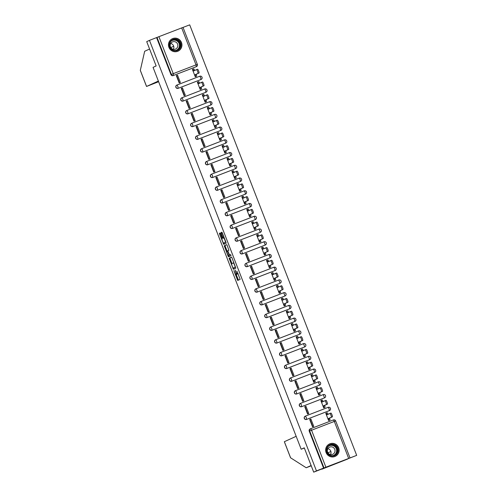 <?xml version="1.0" encoding="UTF-8"?>
<svg xmlns="http://www.w3.org/2000/svg" width="497" height="497" viewBox="0 0 497 497"><rect width="100%" height="100%" fill="white"/><g stroke="black" fill="none" stroke-linecap="round" stroke-linejoin="round"><path stroke-width="0.75" d="M233.845 270.604L237.715 280.463L240.163 279.345L236.92 271.151A2.752 0.478 -111.1 0 1 237.479 273.915L237.274 274.009A2.752 0.478 -111.1 0 0 237.274 274.009A2.752 0.478 -111.1 0 1 235.845 271.642L235.106 270.026L235.659 271.729A2.752 0.478 -111.1 0 1 236.218 274.493L236.013 274.586A2.752 0.478 -111.1 0 0 236.013 274.586A2.752 0.478 -111.1 0 1 234.584 272.219L233.845 270.604M200.881 79.563A1.752 1.727 65.5 0 0 200.974 79.526L201.13 79.452A1.752 1.727 -114.5 0 1 201.037 79.495L178.268 88.28A1.752 1.727 -114.5 0 1 176.044 87.31A1.752 1.727 -114.5 0 1 177 85.012L199.769 76.227A1.752 1.727 -114.5 0 1 202.012 77.24A1.752 1.727 -114.5 0 1 201.13 79.452A1.752 1.752 0 0 0 202.018 77.184A1.752 1.752 0 0 0 199.769 76.227L200.676 77.737L200.881 79.563L178.112 88.348L177.914 86.515L177.007 85.012A1.752 1.752 0 0 0 176.907 85.049L176.752 85.124A1.752 1.727 65.5 0 0 175.895 87.385A1.752 1.727 65.5 0 0 178.112 88.348M205.82 92.299A1.752 1.727 65.5 0 0 205.92 92.256L206.069 92.187A1.752 1.727 -114.5 0 1 205.975 92.231L183.207 101.009A1.752 1.727 -114.5 0 1 180.983 100.046A1.752 1.727 -114.5 0 1 181.939 97.747L204.708 88.963A1.752 1.727 -114.5 0 1 206.951 89.976A1.752 1.727 -114.5 0 1 206.069 92.187A1.752 1.752 0 0 0 206.957 89.914A1.752 1.752 0 0 0 204.708 88.963L205.621 90.466L205.82 92.299L183.058 101.084L182.853 99.251L181.945 97.747A1.752 1.752 0 0 0 181.846 97.785L181.691 97.853A1.752 1.727 65.5 0 0 180.833 100.121A1.752 1.727 65.5 0 0 183.058 101.084M210.759 105.035A1.752 1.727 65.5 0 0 210.858 104.991L211.008 104.923A1.752 1.727 -114.5 0 1 210.914 104.96L188.146 113.745A1.752 1.727 -114.5 0 1 185.921 112.782A1.752 1.727 -114.5 0 1 186.878 110.483L209.647 101.699A1.752 1.727 -114.5 0 1 211.89 102.711A1.752 1.727 -114.5 0 1 211.008 104.923A1.752 1.752 0 0 0 211.896 102.649A1.752 1.752 0 0 0 209.653 101.699L210.56 103.202L210.759 105.035L187.996 113.813L187.791 111.987L186.884 110.477A1.752 1.752 0 0 0 186.785 110.52L186.636 110.589A1.752 1.727 65.5 0 0 185.772 112.85A1.752 1.727 65.5 0 0 187.996 113.813M215.698 117.764A1.752 1.727 65.5 0 0 215.797 117.727L215.947 117.659A1.752 1.727 -114.5 0 1 215.853 117.696L193.084 126.48A1.752 1.727 -114.5 0 1 190.86 125.517A1.752 1.727 -114.5 0 1 191.817 123.213L214.586 114.434A1.752 1.727 -114.5 0 1 216.829 115.447A1.752 1.727 -114.5 0 1 215.947 117.659A1.752 1.752 0 0 0 216.835 115.385A1.752 1.752 0 0 0 214.592 114.428L215.853 117.696L192.935 126.549L192.73 124.722L191.823 123.213A1.752 1.752 0 0 0 191.724 123.256L191.575 123.324A1.752 1.727 65.5 0 0 190.711 125.586A1.752 1.727 65.5 0 0 192.935 126.549M220.643 130.5A1.752 1.727 65.5 0 0 220.736 130.463L220.885 130.394A1.752 1.727 -114.5 0 1 220.792 130.431L198.023 139.216A1.752 1.727 -114.5 0 1 195.799 138.253A1.752 1.727 -114.5 0 1 196.756 135.948L219.525 127.164A1.752 1.727 -114.5 0 1 221.768 128.176A1.752 1.727 -114.5 0 1 220.885 130.394A1.752 1.752 0 0 0 221.774 128.12A1.752 1.752 0 0 0 219.531 127.164L220.438 128.673L220.643 130.5L197.874 139.284L197.669 137.458L196.762 135.948A1.752 1.752 0 0 0 196.663 135.992L196.514 136.06A1.752 1.727 65.5 0 0 195.65 138.321A1.752 1.727 65.5 0 0 197.874 139.284M225.582 143.235A1.752 1.727 65.5 0 0 225.675 143.198L225.824 143.124A1.752 1.727 -114.5 0 1 225.731 143.167L202.962 151.952A1.752 1.727 -114.5 0 1 200.745 150.989A1.752 1.727 -114.5 0 1 201.695 148.684L224.464 139.899A1.752 1.727 -114.5 0 1 226.707 140.912A1.752 1.727 -114.5 0 1 225.824 143.124A1.752 1.752 0 0 0 226.713 140.856A1.752 1.752 0 0 0 224.47 139.899L225.377 141.409L225.582 143.235L202.813 152.02L202.608 150.193L201.701 148.684A1.752 1.752 0 0 0 201.602 148.721L201.453 148.796A1.752 1.727 65.5 0 0 200.589 151.057A1.752 1.727 65.5 0 0 202.813 152.02M230.521 155.971A1.752 1.727 65.5 0 0 230.614 155.928L230.763 155.859A1.752 1.727 -114.5 0 1 230.67 155.903L207.901 164.681A1.752 1.727 -114.5 0 1 205.683 163.718A1.752 1.727 -114.5 0 1 206.64 161.419L229.403 152.635A1.752 1.727 -114.5 0 1 231.645 153.648A1.752 1.727 -114.5 0 1 230.763 155.859A1.752 1.752 0 0 0 231.652 153.592A1.752 1.752 0 0 0 229.409 152.635L230.316 154.138L230.521 155.971L207.752 164.755L207.547 162.923L206.64 161.419A1.752 1.752 0 0 0 206.541 161.457L206.392 161.525A1.752 1.727 65.5 0 0 205.528 163.793A1.752 1.727 65.5 0 0 207.752 164.755M235.46 168.707A1.752 1.727 65.5 0 0 235.553 168.663L235.702 168.595A1.752 1.727 -114.5 0 1 235.609 168.632L212.84 177.417A1.752 1.727 -114.5 0 1 210.622 176.454A1.752 1.727 -114.5 0 1 211.579 174.155L212.486 175.658L212.691 177.491L235.609 168.632L234.348 165.371A1.752 1.727 -114.5 0 1 236.584 166.383A1.752 1.727 -114.5 0 1 235.702 168.595A1.752 1.752 0 0 0 236.591 166.321A1.752 1.752 0 0 0 234.348 165.371L211.585 174.149M240.399 181.436A1.752 1.727 65.5 0 0 240.492 181.399L240.647 181.33A1.752 1.727 -114.5 0 1 240.548 181.368L217.785 190.152A1.752 1.727 -114.5 0 1 215.561 189.189A1.752 1.727 -114.5 0 1 216.518 186.891L217.425 188.394L217.63 190.221L240.399 181.436L240.194 179.61L239.287 178.1A1.752 1.727 -114.5 0 1 241.523 179.119A1.752 1.727 -114.5 0 1 240.647 181.33A1.752 1.752 0 0 0 241.53 179.057A1.752 1.752 0 0 0 239.287 178.1L216.524 186.884M245.338 194.172A1.752 1.727 65.5 0 0 245.431 194.134L245.586 194.066A1.752 1.727 -114.5 0 1 245.487 194.103L222.724 202.888A1.752 1.727 -114.5 0 1 220.5 201.925A1.752 1.727 -114.5 0 1 221.457 199.62L222.364 201.13L222.569 202.956L245.338 194.172L245.133 192.345L244.226 190.836L221.463 199.62M250.277 206.907A1.752 1.727 65.5 0 0 250.37 206.87L250.525 206.802A1.752 1.727 -114.5 0 1 250.432 206.839L227.663 215.623A1.752 1.727 -114.5 0 1 225.439 214.661A1.752 1.727 -114.5 0 1 226.396 212.356L227.303 213.865L227.508 215.692L250.277 206.907L250.072 205.081L249.165 203.571L226.402 212.356M255.216 219.643A1.752 1.727 65.5 0 0 255.309 219.606L255.464 219.531A1.752 1.727 -114.5 0 1 255.371 219.575L232.602 228.359A1.752 1.727 -114.5 0 1 230.378 227.39A1.752 1.727 -114.5 0 1 231.335 225.091L232.242 226.595L232.447 228.427L255.371 219.575L254.104 216.307L231.341 225.091M260.155 232.379A1.752 1.727 65.5 0 0 260.248 232.335L260.403 232.267A1.752 1.727 -114.5 0 1 260.31 232.31L237.541 241.088A1.752 1.727 -114.5 0 1 235.317 240.126A1.752 1.727 -114.5 0 1 236.274 237.827L237.181 239.33L237.386 241.163L260.31 232.31L259.043 229.042L236.28 237.821M265.094 245.114A1.752 1.727 65.5 0 0 265.187 245.071L265.342 245.002A1.752 1.727 -114.5 0 1 265.249 245.04L242.48 253.824A1.752 1.727 -114.5 0 1 240.256 252.861A1.752 1.727 -114.5 0 1 241.213 250.563L242.126 252.066L242.325 253.892L265.249 245.04L263.982 241.778L241.219 250.556M270.033 257.844A1.752 1.727 65.5 0 0 270.126 257.806L270.281 257.738A1.752 1.727 -114.5 0 1 270.188 257.775L247.419 266.56A1.752 1.727 -114.5 0 1 245.195 265.597A1.752 1.727 -114.5 0 1 246.152 263.292L268.92 254.507L269.828 256.017L270.033 257.844L247.264 266.628L247.065 264.802L246.158 263.292A1.752 1.752 0 0 0 246.058 263.335L245.903 263.404A1.752 1.727 65.5 0 0 245.046 265.665A1.752 1.727 65.5 0 0 247.264 266.628M274.971 270.579A1.752 1.727 65.5 0 0 275.065 270.542L275.22 270.474A1.752 1.727 -114.5 0 1 275.127 270.511L252.358 279.295A1.752 1.727 -114.5 0 1 250.134 278.332A1.752 1.727 -114.5 0 1 251.091 276.028L273.859 267.243L274.773 268.753L274.971 270.579L252.203 279.364L252.004 277.537L251.097 276.028A1.752 1.752 0 0 0 250.997 276.071L250.842 276.139A1.752 1.727 65.5 0 0 249.985 278.401A1.752 1.727 65.5 0 0 252.203 279.364M279.91 283.315A1.752 1.727 65.5 0 0 280.01 283.278L280.159 283.203A1.752 1.727 -114.5 0 1 280.066 283.247L257.297 292.031A1.752 1.727 -114.5 0 1 255.073 291.062A1.752 1.727 -114.5 0 1 256.03 288.763L278.805 279.979A1.752 1.727 -114.5 0 1 281.041 280.991A1.752 1.727 -114.5 0 1 280.159 283.203A1.752 1.752 0 0 0 281.047 280.935A1.752 1.752 0 0 0 278.805 279.979L280.066 283.247L257.148 292.099L256.943 290.267L256.036 288.763A1.752 1.752 0 0 0 255.936 288.8L255.787 288.875A1.752 1.727 65.5 0 0 254.924 291.136A1.752 1.727 65.5 0 0 257.148 292.099M284.849 296.05A1.752 1.727 65.5 0 0 284.949 296.007L285.098 295.939A1.752 1.727 -114.5 0 1 285.005 295.982L262.236 304.76A1.752 1.727 -114.5 0 1 260.012 303.797A1.752 1.727 -114.5 0 1 260.968 301.499L283.744 292.714A1.752 1.727 -114.5 0 1 285.98 293.727A1.752 1.727 -114.5 0 1 285.098 295.939A1.752 1.752 0 0 0 285.986 293.665A1.752 1.752 0 0 0 283.744 292.714L285.005 295.982L262.087 304.835L261.882 303.002L260.975 301.499A1.752 1.752 0 0 0 260.875 301.536L260.726 301.604A1.752 1.727 65.5 0 0 259.863 303.866A1.752 1.727 65.5 0 0 262.087 304.835M289.794 308.786A1.752 1.727 65.5 0 0 289.888 308.743L290.037 308.674A1.752 1.727 -114.5 0 1 289.944 308.712L267.175 317.496A1.752 1.727 -114.5 0 1 264.951 316.533A1.752 1.727 -114.5 0 1 265.907 314.234L288.682 305.45A1.752 1.727 -114.5 0 1 290.919 306.463A1.752 1.727 -114.5 0 1 290.037 308.674A1.752 1.752 0 0 0 290.925 306.4A1.752 1.752 0 0 0 288.682 305.45L289.589 306.953L289.794 308.786L267.026 317.564L266.821 315.738L265.914 314.228A1.752 1.752 0 0 0 265.814 314.272L265.665 314.34A1.752 1.727 65.5 0 0 264.802 316.601A1.752 1.727 65.5 0 0 267.026 317.564M294.733 321.516A1.752 1.727 65.5 0 0 294.827 321.478L294.976 321.41A1.752 1.727 -114.5 0 1 294.883 321.447L272.114 330.232A1.752 1.727 -114.5 0 1 269.89 329.269A1.752 1.727 -114.5 0 1 270.846 326.964L293.621 318.179A1.752 1.727 -114.5 0 1 295.858 319.192A1.752 1.727 -114.5 0 1 294.976 321.41A1.752 1.752 0 0 0 295.864 319.136A1.752 1.752 0 0 0 293.621 318.179L294.528 319.689L294.733 321.516L271.965 330.3L271.76 328.474L270.853 326.964A1.752 1.752 0 0 0 270.753 327.007L270.604 327.076A1.752 1.727 65.5 0 0 269.741 329.337A1.752 1.727 65.5 0 0 271.965 330.3M299.672 334.251A1.752 1.727 65.5 0 0 299.766 334.214L299.915 334.146A1.752 1.727 -114.5 0 1 299.821 334.183L277.053 342.967A1.752 1.727 -114.5 0 1 274.835 342.004A1.752 1.727 -114.5 0 1 275.785 339.699L298.56 330.915A1.752 1.727 -114.5 0 1 300.797 331.928A1.752 1.727 -114.5 0 1 299.915 334.146A1.752 1.752 0 0 0 300.803 331.872A1.752 1.752 0 0 0 298.56 330.915L299.821 334.183L276.904 343.036L276.699 341.209L275.792 339.699A1.752 1.752 0 0 0 275.692 339.743L275.543 339.811A1.752 1.727 65.5 0 0 274.679 342.073A1.752 1.727 65.5 0 0 276.904 343.036M304.611 346.987A1.752 1.727 65.5 0 0 304.704 346.949L304.854 346.875A1.752 1.727 -114.5 0 1 304.76 346.918L281.992 355.703A1.752 1.727 -114.5 0 1 279.774 354.74A1.752 1.727 -114.5 0 1 280.73 352.435L303.499 343.651A1.752 1.727 -114.5 0 1 305.736 344.663A1.752 1.727 -114.5 0 1 304.854 346.875A1.752 1.752 0 0 0 305.742 344.607A1.752 1.752 0 0 0 303.499 343.651L304.76 346.918L281.842 355.771L281.637 353.939L280.73 352.435A1.752 1.752 0 0 0 280.631 352.472L280.482 352.547A1.752 1.727 65.5 0 0 279.618 354.808A1.752 1.727 65.5 0 0 281.842 355.771M309.55 359.722A1.752 1.727 65.5 0 0 309.643 359.679L309.799 359.611A1.752 1.727 -114.5 0 1 309.699 359.654L286.931 368.432A1.752 1.727 -114.5 0 1 284.713 367.469A1.752 1.727 -114.5 0 1 285.669 365.171L308.438 356.386A1.752 1.727 -114.5 0 1 310.675 357.399A1.752 1.727 -114.5 0 1 309.799 359.611A1.752 1.752 0 0 0 310.681 357.337A1.752 1.752 0 0 0 308.438 356.386L309.699 359.654L286.781 368.507L286.576 366.674L285.669 365.171A1.752 1.752 0 0 0 285.57 365.208L285.421 365.276A1.752 1.727 65.5 0 0 284.557 367.544A1.752 1.727 65.5 0 0 286.781 368.507M314.489 372.458A1.752 1.727 65.5 0 0 314.582 372.415L314.738 372.346A1.752 1.727 -114.5 0 1 314.638 372.383L291.876 381.168A1.752 1.727 -114.5 0 1 289.652 380.205A1.752 1.727 -114.5 0 1 290.608 377.906L313.377 369.122A1.752 1.727 -114.5 0 1 315.614 370.135A1.752 1.727 -114.5 0 1 314.738 372.346A1.752 1.752 0 0 0 315.62 370.072A1.752 1.752 0 0 0 313.377 369.122L314.284 370.625L314.489 372.458L291.72 381.236L291.515 379.41L290.608 377.9A1.752 1.752 0 0 0 290.515 377.944L290.36 378.012A1.752 1.727 65.5 0 0 289.496 380.273A1.752 1.727 65.5 0 0 291.72 381.236M319.428 385.187A1.752 1.727 65.5 0 0 319.521 385.15L319.677 385.082A1.752 1.727 -114.5 0 1 319.577 385.119L296.815 393.904A1.752 1.727 -114.5 0 1 294.591 392.941A1.752 1.727 -114.5 0 1 295.547 390.636L318.316 381.858A1.752 1.727 -114.5 0 1 320.559 382.87A1.752 1.727 -114.5 0 1 319.677 385.082A1.752 1.752 0 0 0 320.559 382.808A1.752 1.752 0 0 0 318.316 381.851L319.577 385.119L296.659 393.972L296.454 392.145L295.547 390.636A1.752 1.752 0 0 0 295.454 390.679L295.299 390.748A1.752 1.727 65.5 0 0 294.435 393.009A1.752 1.727 65.5 0 0 296.659 393.972M324.367 397.923A1.752 1.727 65.5 0 0 324.46 397.886L324.616 397.817A1.752 1.727 -114.5 0 1 324.522 397.855L301.754 406.639A1.752 1.727 -114.5 0 1 299.529 405.676A1.752 1.727 -114.5 0 1 300.486 403.371L323.255 394.587A1.752 1.727 -114.5 0 1 325.498 395.6A1.752 1.727 -114.5 0 1 324.616 397.817A1.752 1.752 0 0 0 325.498 395.544A1.752 1.752 0 0 0 323.255 394.587L324.522 397.855L301.598 406.708L301.393 404.881L300.486 403.371A1.752 1.752 0 0 0 300.393 403.415L300.238 403.483A1.752 1.727 65.5 0 0 299.374 405.745A1.752 1.727 65.5 0 0 301.598 406.708M329.306 410.659A1.752 1.727 65.5 0 0 329.399 410.621L329.554 410.547A1.752 1.727 -114.5 0 1 329.461 410.59L306.692 419.375A1.752 1.727 -114.5 0 1 304.468 418.412A1.752 1.727 -114.5 0 1 305.425 416.107L328.194 407.323A1.752 1.727 -114.5 0 1 330.437 408.335A1.752 1.727 -114.5 0 1 329.554 410.547A1.752 1.752 0 0 0 330.437 408.279A1.752 1.752 0 0 0 328.194 407.323L329.101 408.832L329.306 410.659L306.537 419.443L306.332 417.617L305.425 416.107A1.752 1.752 0 0 0 305.332 416.144L305.177 416.219A1.752 1.727 65.5 0 0 304.313 418.48A1.752 1.727 65.5 0 0 306.537 419.443M326.094 452.574A6.828 6.728 65.5 0 0 335.208 456.37A6.828 6.728 65.5 0 0 338.643 447.735A6.828 6.728 65.5 0 0 329.536 443.945A6.828 6.728 65.5 0 0 326.094 452.574M168.924 47.358A6.828 6.728 65.5 0 0 178.038 51.154A6.828 6.728 65.5 0 0 181.473 42.518A6.828 6.728 65.5 0 0 172.36 38.729A6.828 6.728 65.5 0 0 168.924 47.358M220.556 233.733L220.109 232.994L219.425 233.304L219.599 234.168L223.712 244.362L226.16 243.244L225.986 242.381L222.321 232.925L221.873 232.186L221.041 232.565L222.786 237.479L223.234 238.218L223.644 238.026A2.299 0.398 -111.1 0 0 223.644 238.026A2.299 0.398 -111.1 0 1 224.843 240.014A2.299 0.398 -111.1 0 1 225.309 242.312L223.693 243.052A2.299 0.398 -111.1 0 1 222.494 241.064A2.299 0.398 -111.1 0 1 222.035 238.765L222.128 237.777L220.556 233.733M348.664 458.414L334.319 421.437L311.551 430.222L325.895 467.199L356.684 455.37L313.7 472.15L304.263 447.822L301.176 449.232L153.057 67.362L156.151 65.952L146.714 41.63L149.473 40.369L316.459 470.889L324.007 467.95L309.668 430.967A1.752 1.727 -114.5 0 1 310.644 428.718L333.412 419.934A1.752 1.727 -114.5 0 1 335.649 420.94L335.649 420.947M313.7 472.15L316.459 470.889M229.092 258.223L233.379 269.281L235.827 268.163L231.981 257.844L231.54 257.104L229.092 258.223L229.894 257.912L231.931 263.578M228.098 256.085L224.259 245.767L226.707 244.648L227.154 245.388L228.893 250.295L227.906 250.749L228.08 251.612L229.564 255.036L230.602 254.563L231.037 255.688L228.545 256.825L228.098 256.085L228.906 255.775L228.763 255.421M195.942 66.828L196.371 66.635L196.017 64.871L197.371 64.368A1.752 1.752 0 0 1 196.47 66.592L196.035 66.791A1.752 1.727 -114.5 0 1 195.942 66.828L173.608 75.414A1.752 1.727 -114.5 0 1 171.366 74.407L157.021 37.424L158.903 36.679L183.026 27.391L197.346 64.38A1.752 1.727 -114.5 0 1 196.371 66.635L173.608 75.414L173.248 73.655L196.017 64.871L181.672 27.894M356.684 455.37L189.699 24.85L183.039 27.416M149.473 40.369L157.021 37.424M325.895 467.199L324.007 467.95M329.815 420.077L328.623 420.586L325.777 413.243L326.616 412.945M310.892 418.983L309.687 419.449L312.532 426.793L313.744 426.333L310.892 418.983L309.991 419.393L312.818 426.687M305.953 406.248L304.748 406.714L307.593 414.063L308.805 413.597L305.953 406.248L305.052 406.658L307.879 413.951M321.677 400.209L320.838 400.507L323.684 407.851L324.876 407.341M301.014 393.512L299.809 393.978L302.654 401.327L303.866 400.862L301.014 393.512L300.113 393.928L302.94 401.216M316.732 387.474L315.899 387.772L318.745 395.121L319.938 394.606M296.075 380.777L294.87 381.242L297.715 388.592L298.927 388.126L296.075 380.777L295.175 381.193L298.001 388.48M311.793 374.738L310.96 375.036L313.806 382.386L314.999 381.876M291.136 368.047L289.931 368.513L292.776 375.856L293.982 375.39L291.136 368.047L290.236 368.457L293.062 375.751M306.854 362.009L306.022 362.301L308.867 369.65L310.06 369.141M286.197 355.312L284.986 355.777L287.838 363.121L289.043 362.655L286.197 355.312L285.297 355.722L288.123 363.015M301.915 349.273L301.076 349.571L303.928 356.914L305.121 356.405M281.259 342.576L280.047 343.042L282.899 350.391L284.104 349.925L281.259 342.576L280.358 342.986L283.184 350.279M297.355 336.394L296.137 336.836L298.989 344.179L300.176 343.669M297.349 336.37L296.976 336.537M276.32 329.84L275.108 330.306L277.96 337.656L279.165 337.19L276.32 329.84L275.419 330.25L278.245 337.544M292.416 323.659L291.199 324.1L294.05 331.449L295.237 330.934M292.41 323.634L292.037 323.802M271.374 317.105L270.169 317.571L273.021 324.92L274.226 324.454L271.374 317.105L270.48 317.521L273.307 324.808M287.477 310.923L286.26 311.364L289.111 318.714L290.298 318.198M287.465 310.898L287.098 311.066M266.435 304.375L265.23 304.841L268.082 312.184L269.287 311.718L266.435 304.375L265.535 304.785L268.368 312.073M282.538 298.188L281.321 298.629L284.172 305.978L285.359 305.469M282.526 298.163L282.159 298.337M261.497 291.64L260.291 292.106L263.143 299.449L264.348 298.983L261.497 291.64L260.596 292.05L263.429 299.343M277.599 285.452L276.382 285.899L279.233 293.242L280.42 292.733M277.587 285.433L277.22 285.601M256.558 278.904L255.352 279.37L258.204 286.719L259.409 286.253L256.558 278.904L255.657 279.314L258.49 286.607M272.66 272.716L271.443 273.164L274.294 280.507L275.481 279.997M272.648 272.698L272.281 272.865M251.619 266.168L250.413 266.634L253.265 273.984L254.47 273.518L251.619 266.168L250.718 266.578L253.545 273.872M267.721 259.987L266.504 260.428L269.355 267.777L270.542 267.262M267.709 259.962L267.343 260.13M246.68 253.433L245.475 253.899L248.326 261.248L249.531 260.782L246.68 253.433L245.779 253.849L248.606 261.136M262.783 247.251L261.565 247.692L264.416 255.042L265.603 254.526M262.77 247.226L262.404 247.394M241.741 240.703L240.536 241.169L243.387 248.512L244.592 248.046L241.741 240.703L240.84 241.113L243.667 248.401M257.837 234.516L256.626 234.957L259.477 242.306L260.664 241.797M257.831 234.491L257.465 234.665M236.802 227.968L235.597 228.434L238.442 235.777L239.653 235.311L236.802 227.968L235.901 228.378L238.728 235.671M252.898 221.78L251.687 222.227L254.532 229.571L255.725 229.061M252.892 221.761L252.526 221.929M231.863 215.232L230.658 215.698L233.503 223.041L234.714 222.581L231.863 215.232L230.962 215.642L233.789 222.936M247.96 209.044L246.748 209.492L249.593 216.835L250.786 216.325M247.953 209.026L247.587 209.194M226.924 202.496L225.719 202.962L228.564 210.312L229.776 209.846L226.924 202.496L226.023 202.906L228.85 210.2M243.021 196.315L241.809 196.756L244.654 204.099L245.847 203.59M243.014 196.29L242.642 196.458M221.985 189.761L220.78 190.227L223.625 197.576L224.83 197.11L221.985 189.761L221.084 190.177L223.911 197.464M238.082 183.579L236.87 184.02L239.716 191.37L240.908 190.854M238.075 183.555L237.703 183.722M217.046 177.031L215.835 177.491L218.686 184.841L219.891 184.375L217.046 177.031L216.145 177.441L218.972 184.729M233.143 170.844L231.925 171.285L234.777 178.634L235.969 178.125M233.136 170.819L232.764 170.987M212.107 164.296L210.896 164.762L213.747 172.105L214.952 171.639L212.107 164.296L211.206 164.706L214.033 171.999M228.204 158.108L226.986 158.549L229.838 165.899L231.024 165.389M228.198 158.089L227.825 158.257M207.168 151.56L205.957 152.026L208.808 159.369L210.014 158.903L207.168 151.56L206.267 151.97L209.094 159.264M223.265 145.373L222.047 145.82L224.899 153.163L226.085 152.654M223.259 145.354L222.886 145.522M202.229 138.825L201.018 139.29L203.869 146.64L205.075 146.174L202.229 138.825L201.328 139.235L204.155 146.528M218.326 132.643L217.108 133.084L219.96 140.427L221.146 139.918M218.32 132.618L217.947 132.786M197.284 126.089L196.079 126.555L198.93 133.904L200.136 133.438L197.284 126.089L196.383 126.499L199.216 133.792M213.387 119.907L212.169 120.349L215.021 127.698L216.207 127.182M213.375 119.883L213.008 120.05M192.345 113.353L191.14 113.819L193.992 121.169L195.197 120.703L192.345 113.353L191.444 113.77L194.277 121.057M208.448 107.172L207.23 107.613L210.082 114.962L211.268 114.453M208.436 107.147L208.069 107.315M187.406 100.624L186.201 101.09L189.053 108.433L190.258 107.967L187.406 100.624L186.505 101.034L189.338 108.327M203.509 94.436L202.291 94.877L205.143 102.227L206.33 101.717M203.497 94.411L203.13 94.585M182.467 87.888L181.262 88.354L184.114 95.697L185.319 95.231L182.467 87.888L181.567 88.298L184.399 95.592M198.57 81.701L197.352 82.148L200.204 89.491L201.391 88.982M198.558 81.682L198.191 81.85M177.528 75.153L176.323 75.619L179.175 82.968L180.38 82.502L177.528 75.153L176.628 75.563L179.454 82.856M193.631 68.971L192.414 69.412L195.265 76.755L196.452 76.246M301.176 449.232L304.338 448.014M193.619 68.946L193.252 69.114M234.348 165.371L211.579 174.155A1.752 1.752 0 0 0 211.48 174.192L211.331 174.261A1.752 1.727 65.5 0 0 210.467 176.522A1.752 1.727 65.5 0 0 212.691 177.491M239.287 178.1L216.518 186.884A1.752 1.752 0 0 0 216.419 186.928L216.27 186.996A1.752 1.727 65.5 0 0 215.406 189.258A1.752 1.727 65.5 0 0 217.63 190.221M244.232 190.836A1.752 1.727 -114.5 0 1 246.469 191.848A1.752 1.727 -114.5 0 1 245.586 194.066A1.752 1.752 0 0 0 246.469 191.792A1.752 1.752 0 0 0 244.226 190.836L221.457 199.62A1.752 1.752 0 0 0 221.364 199.664L221.208 199.732A1.752 1.727 65.5 0 0 220.345 201.993A1.752 1.727 65.5 0 0 222.569 202.956M249.171 203.571A1.752 1.727 -114.5 0 1 251.407 204.584A1.752 1.727 -114.5 0 1 250.525 206.802A1.752 1.752 0 0 0 251.407 204.528A1.752 1.752 0 0 0 249.165 203.571L226.396 212.356A1.752 1.752 0 0 0 226.303 212.399L226.147 212.468A1.752 1.727 65.5 0 0 225.284 214.729A1.752 1.727 65.5 0 0 227.508 215.692M254.11 216.307A1.752 1.727 -114.5 0 1 256.346 217.319A1.752 1.727 -114.5 0 1 255.464 219.531A1.752 1.752 0 0 0 256.346 217.264A1.752 1.752 0 0 0 254.104 216.307L231.335 225.091A1.752 1.752 0 0 0 231.242 225.129L231.086 225.203A1.752 1.727 65.5 0 0 230.223 227.464A1.752 1.727 65.5 0 0 232.447 228.427M259.049 229.042A1.752 1.727 -114.5 0 1 261.285 230.055A1.752 1.727 -114.5 0 1 260.403 232.267A1.752 1.752 0 0 0 261.292 229.993A1.752 1.752 0 0 0 259.043 229.042L236.274 237.827A1.752 1.752 0 0 0 236.181 237.864L236.025 237.933A1.752 1.727 65.5 0 0 235.162 240.194A1.752 1.727 65.5 0 0 237.386 241.163M263.988 241.772A1.752 1.727 -114.5 0 1 266.224 242.791A1.752 1.727 -114.5 0 1 265.342 245.002A1.752 1.752 0 0 0 266.23 242.729A1.752 1.752 0 0 0 263.982 241.778L241.213 250.556A1.752 1.752 0 0 0 241.12 250.6L240.964 250.668A1.752 1.727 65.5 0 0 240.107 252.93A1.752 1.727 65.5 0 0 242.325 253.892M156.592 37.623L170.931 74.6A1.752 1.727 65.5 0 0 173.173 75.612M323.578 468.143L309.233 431.166A1.752 1.727 -114.5 0 1 310.116 428.954L310.544 428.756A1.752 1.752 0 0 1 310.644 428.712L311.551 430.222L309.233 431.166M236.808 274.282A2.752 0.478 -111.1 0 0 236.814 274.282A2.752 0.478 -111.1 0 0 236.814 274.276L237.019 274.182A2.752 0.478 -111.1 0 0 237.112 273.959M238.069 273.704A2.752 0.478 -111.1 0 0 238.075 273.704A2.752 0.478 -111.1 0 0 238.082 273.698L237.274 274.009L238.075 273.704M236.174 274.524L238.454 280.122M231.602 257.135L229.894 257.912M233.602 267.895L234.118 268.945M232.782 267.572L233.093 268.094L235.243 267.113L234.671 265.342A2.752 0.478 -111.1 0 0 233.242 262.975A2.752 0.478 -111.1 0 0 233.236 262.981L231.77 263.652A2.752 0.478 -111.1 0 0 232.329 266.411L232.782 267.572M233.894 267.784L235.547 267.032M227.098 251.115L225.234 246.319L224.433 246.63M226.769 244.673L225.06 245.456L225.234 246.319M226.874 251.221A2.299 0.398 -111.1 0 0 227.334 253.52A2.299 0.398 -111.1 0 0 228.533 255.508L229.105 255.247L228.931 254.383L227.44 250.96L226.874 251.221M229.334 255.197L229.334 255.197A2.299 0.398 -111.1 0 0 229.341 255.197L229.931 254.893M228.906 255.775L229.285 256.483M224.495 242.741L224.495 242.741A2.299 0.398 -111.1 0 0 224.501 242.741L225.309 242.312M221.935 232.217L223.992 237.895M223.936 242.958L224.451 244.027M220.202 233.05L222.265 238.659M326.169 413.113L327.212 412.715L328.144 414.281M328.61 420.549L328.983 420.381L328.579 418.499L331.35 417.238A2.013 0.348 -111.1 0 0 330.94 415.225A2.013 0.348 -111.1 0 0 329.896 413.479L327.119 414.746L326.169 413.119L325.796 413.287M330.94 413.075L329.896 413.479A2.013 0.348 -111.1 0 0 329.89 413.479L330.94 413.075A2.013 0.348 68.9 0 1 331.99 414.821A2.013 0.348 68.9 0 1 332.394 416.834L329.623 418.095L330.027 419.977L328.983 420.381M329.076 420.412L330.027 419.977M329.623 418.095L328.579 418.499M323.671 407.82L324.044 407.646L323.64 405.769L326.411 404.502A2.013 0.348 -111.1 0 0 326.001 402.489A2.013 0.348 -111.1 0 0 324.957 400.744L322.18 402.011L321.23 400.383L322.273 399.979L323.205 401.545M326.001 400.34L324.957 400.744A2.013 0.348 -111.1 0 0 324.951 400.744L326.001 400.346A2.013 0.348 68.9 0 1 326.001 400.34A2.013 0.348 68.9 0 1 327.051 402.085A2.013 0.348 68.9 0 1 327.455 404.098L324.684 405.366L325.088 407.248L324.044 407.646M322.273 399.979L320.857 400.551M324.137 407.683L325.088 407.248M324.684 405.366L323.64 405.769M318.732 395.084L319.105 394.916L318.701 393.034L321.472 391.766A2.013 0.348 -111.1 0 0 321.062 389.754A2.013 0.348 -111.1 0 0 320.018 388.008L317.241 389.275L316.285 387.648L317.334 387.244L318.266 388.809M321.062 387.604L320.018 388.008A2.013 0.348 -111.1 0 0 320.012 388.014L321.062 387.61A2.013 0.348 68.9 0 1 321.062 387.604A2.013 0.348 68.9 0 1 322.112 389.35A2.013 0.348 68.9 0 1 322.516 391.363L319.745 392.63L320.149 394.512L319.105 394.916M317.334 387.244L315.912 387.815M319.198 394.947L320.149 394.512M319.745 392.63L318.701 393.034M284.365 441.709L290.608 457.812L306.208 467.758L311.128 465.509M311.24 465.795L306.208 467.758M321.857 469.211L347.614 459.066L321.857 469.211M296.162 436.31L284.359 441.703M158.369 81.048L146.528 86.459L158.624 81.713M146.565 86.441L140.316 70.326L144.67 51.272L149.585 49.029M334.394 455.718A5.908 5.821 -114.5 0 1 326.827 452.301A5.908 5.821 -114.5 0 1 330.12 444.697A5.908 5.821 -114.5 0 1 337.693 448.114A5.908 5.821 -114.5 0 1 334.394 455.718M330.213 445.138A5.473 5.386 65.5 0 0 327.225 452.326A5.473 5.386 65.5 0 0 334.462 455.215A5.473 5.386 65.5 0 0 337.159 448.145A5.473 5.386 65.5 0 0 330.213 445.138M329.772 447.07A3.895 3.839 65.5 0 0 327.641 452.189A3.895 3.839 65.5 0 0 332.797 454.246A3.895 3.839 65.5 0 0 334.717 449.213A3.895 3.839 65.5 0 0 329.772 447.07M332.804 456.96A6.784 6.685 65.5 0 0 338.42 447.617A6.784 6.685 65.5 0 0 327.511 445.374M327.852 448.704A3.895 3.839 -114.5 0 1 330.511 454.519M177.224 50.501A5.908 5.821 -114.5 0 1 169.657 47.085A5.908 5.821 -114.5 0 1 172.95 39.48A5.908 5.821 -114.5 0 1 180.517 42.897A5.908 5.821 -114.5 0 1 177.224 50.501M173.037 39.922A5.473 5.386 65.5 0 0 170.049 47.109A5.473 5.386 65.5 0 0 177.292 49.998A5.473 5.386 65.5 0 0 179.982 42.928A5.473 5.386 65.5 0 0 173.037 39.922M172.596 41.854A3.895 3.839 65.5 0 0 170.471 46.973A3.895 3.839 65.5 0 0 175.627 49.029A3.895 3.839 65.5 0 0 177.541 43.997A3.895 3.839 65.5 0 0 172.596 41.854M175.627 51.744A6.784 6.685 65.5 0 0 181.243 42.4A6.784 6.685 65.5 0 0 170.341 40.158M170.682 43.487A3.895 3.839 -114.5 0 1 173.335 49.302M313.793 382.348L314.166 382.181L313.762 380.298L316.533 379.031A2.013 0.348 -111.1 0 0 316.123 377.018A2.013 0.348 -111.1 0 0 315.079 375.278L312.302 376.546L311.346 374.912L312.396 374.508L313.327 376.074M316.123 374.875L315.079 375.278A2.013 0.348 -111.1 0 0 315.073 375.278L316.117 374.875A2.013 0.348 68.9 0 1 316.123 374.875A2.013 0.348 68.9 0 1 317.173 376.614A2.013 0.348 68.9 0 1 317.577 378.627L314.806 379.894L315.21 381.777L314.166 382.181M312.396 374.508L310.973 375.086M314.259 382.212L315.21 381.777M314.806 379.894L313.762 380.298M308.854 369.613L309.221 369.445L308.817 367.563L311.588 366.295A2.013 0.348 -111.1 0 0 311.184 364.282A2.013 0.348 -111.1 0 0 310.14 362.543L307.363 363.81L306.407 362.176L307.457 361.773L308.382 363.344M311.184 362.139L310.14 362.543A2.013 0.348 -111.1 0 0 310.134 362.543L311.178 362.139A2.013 0.348 68.9 0 1 311.184 362.139A2.013 0.348 68.9 0 1 312.234 363.879A2.013 0.348 68.9 0 1 312.638 365.898L309.867 367.159L310.271 369.041L309.221 369.445M307.457 361.773L306.034 362.35M309.314 369.476L310.271 369.041M309.867 367.159L308.817 367.563M303.915 356.877L304.282 356.709L303.878 354.827L306.649 353.566A2.013 0.348 -111.1 0 0 306.245 351.553A2.013 0.348 -111.1 0 0 305.201 349.807L302.424 351.075L301.468 349.447L302.518 349.043L303.443 350.609M306.245 349.403L305.201 349.807A2.013 0.348 -111.1 0 0 305.195 349.807L306.239 349.403A2.013 0.348 68.9 0 1 306.245 349.403A2.013 0.348 68.9 0 1 307.289 351.149A2.013 0.348 68.9 0 1 307.699 353.162L304.928 354.423L305.332 356.306L304.282 356.709M302.518 349.043L301.095 349.615M304.375 356.74L305.332 356.306M304.928 354.423L303.878 354.827M298.977 344.148L299.343 343.974L298.939 342.098L301.71 340.83A2.013 0.348 -111.1 0 0 301.306 338.817A2.013 0.348 -111.1 0 0 300.256 337.072L297.486 338.339L296.529 336.711L297.579 336.307L298.504 337.873M301.306 336.668L300.256 337.072L301.3 336.668A2.013 0.348 68.9 0 1 301.306 336.668A2.013 0.348 68.9 0 1 302.35 338.414A2.013 0.348 68.9 0 1 302.76 340.426L299.989 341.694L300.393 343.57L299.343 343.974M297.579 336.307L296.156 336.879M299.436 344.011L300.393 343.57M299.989 341.694L298.939 342.098M294.038 331.412L294.404 331.244L294 329.362L296.771 328.095A2.013 0.348 -111.1 0 0 296.367 326.082A2.013 0.348 -111.1 0 0 295.317 324.336A2.013 0.348 -111.1 0 0 295.317 324.342L292.547 325.603L291.59 323.976L292.634 323.572L293.565 325.137M292.634 323.572L291.217 324.143M296.367 323.932L295.317 324.336L296.361 323.938A2.013 0.348 68.9 0 1 296.367 323.932A2.013 0.348 68.9 0 1 297.411 325.678A2.013 0.348 68.9 0 1 297.821 327.691L295.05 328.958L295.454 330.84L294.404 331.244M294.497 331.275L295.454 330.84M295.05 328.958L294 329.362M289.099 318.676L289.465 318.509L289.061 316.626L291.832 315.359A2.013 0.348 -111.1 0 0 291.428 313.346A2.013 0.348 -111.1 0 0 290.378 311.607L287.608 312.874L286.651 311.24L287.695 310.836L288.627 312.402M290.378 311.607L291.428 311.203A2.013 0.348 68.9 0 1 291.428 311.203A2.013 0.348 68.9 0 1 292.472 312.942A2.013 0.348 68.9 0 1 292.882 314.955L290.111 316.222L290.515 318.105L289.465 318.509M287.695 310.836L286.278 311.414M289.558 318.54L290.515 318.105M290.111 316.222L289.061 316.626M284.16 305.941L284.526 305.773L284.122 303.891L286.893 302.623A2.013 0.348 -111.1 0 0 286.489 300.61A2.013 0.348 -111.1 0 0 285.44 298.871L282.669 300.138L281.712 298.504L282.756 298.101L283.688 299.672M286.489 298.467L285.44 298.871L286.483 298.467A2.013 0.348 68.9 0 1 286.489 298.467A2.013 0.348 68.9 0 1 287.533 300.207A2.013 0.348 68.9 0 1 287.943 302.219L285.166 303.487L285.57 305.369L284.526 305.773M282.756 298.101L281.339 298.678M284.619 305.804L285.57 305.369M285.166 303.487L284.122 303.891M279.221 293.205L279.587 293.037L279.184 291.155L281.954 289.894A2.013 0.348 -111.1 0 0 281.55 287.881A2.013 0.348 -111.1 0 0 280.501 286.135L277.73 287.403L276.773 285.775L277.817 285.371L278.749 286.937M281.55 285.732L280.501 286.135L281.544 285.732A2.013 0.348 68.9 0 1 281.55 285.732A2.013 0.348 68.9 0 1 282.594 287.477A2.013 0.348 68.9 0 1 282.998 289.49L280.227 290.751L280.631 292.634L279.587 293.037M277.817 285.371L276.4 285.943M279.681 293.068L280.631 292.634M280.227 290.751L279.184 291.155M274.276 280.476L274.648 280.302L274.245 278.426L277.015 277.158A2.013 0.348 -111.1 0 0 276.612 275.145A2.013 0.348 -111.1 0 0 275.562 273.4L272.791 274.667L271.834 273.039L272.878 272.636L273.81 274.201M276.605 272.996L275.562 273.4L276.605 272.996A2.013 0.348 68.9 0 1 277.655 274.742A2.013 0.348 68.9 0 1 278.059 276.754L275.288 278.022L275.692 279.898L274.648 280.302M272.878 272.636L271.461 273.207M274.742 280.333L275.692 279.898M275.288 278.022L274.245 278.426M269.337 267.74L269.709 267.572L269.306 265.69L272.076 264.423A2.013 0.348 -111.1 0 0 271.673 262.41A2.013 0.348 -111.1 0 0 270.623 260.664L267.846 261.931L266.895 260.304L267.939 259.9L268.871 261.465M271.666 260.26L270.623 260.664A2.013 0.348 -111.1 0 0 270.623 260.67L271.666 260.266A2.013 0.348 68.9 0 1 271.666 260.26A2.013 0.348 68.9 0 1 272.716 262.006A2.013 0.348 68.9 0 1 273.12 264.019L270.349 265.286L270.753 267.169L269.709 267.572M267.939 259.9L266.522 260.471M269.803 267.603L270.753 267.169M270.349 265.286L269.306 265.69M264.398 255.004L264.771 254.837L264.367 252.954L267.137 251.687A2.013 0.348 -111.1 0 0 266.734 249.674A2.013 0.348 -111.1 0 0 265.684 247.935L262.907 249.196L261.956 247.568L263 247.164L263.932 248.73M266.727 247.531L265.684 247.935A2.013 0.348 -111.1 0 0 265.678 247.935L266.727 247.531A2.013 0.348 68.9 0 1 267.777 249.27A2.013 0.348 68.9 0 1 268.181 251.283L265.41 252.551L265.814 254.433L264.771 254.837M263 247.164L261.584 247.736M264.864 254.868L265.814 254.433M265.41 252.551L264.367 252.954M259.459 242.269L259.832 242.101L259.428 240.219L262.199 238.951A2.013 0.348 -111.1 0 0 261.789 236.939A2.013 0.348 -111.1 0 0 260.745 235.199L257.968 236.466L257.017 234.832L258.061 234.429L258.993 236M261.789 234.795L260.745 235.199A2.013 0.348 -111.1 0 0 260.739 235.199L261.789 234.795A2.013 0.348 68.9 0 1 262.838 236.535A2.013 0.348 68.9 0 1 263.242 238.548L260.471 239.815L260.875 241.697L259.832 242.101M258.061 234.429L256.645 235.006M259.925 242.132L260.875 241.697M260.471 239.815L259.428 240.219M254.52 229.533L254.893 229.365L254.489 227.483L257.26 226.222A2.013 0.348 -111.1 0 0 256.85 224.209A2.013 0.348 -111.1 0 0 255.806 222.463L253.029 223.731L252.078 222.103L253.122 221.699L254.054 223.265M256.85 222.06L255.806 222.463A2.013 0.348 -111.1 0 0 255.8 222.463L256.85 222.06A2.013 0.348 68.9 0 1 257.9 223.805A2.013 0.348 68.9 0 1 258.303 225.818L255.533 227.079L255.936 228.962L254.893 229.365M253.122 221.699L251.706 222.271M254.986 229.397L255.936 228.962M255.533 227.079L254.489 227.483M249.581 216.804L249.954 216.63L249.55 214.747L252.321 213.486A2.013 0.348 -111.1 0 0 251.911 211.473A2.013 0.348 -111.1 0 0 250.867 209.728L248.09 210.995L247.133 209.367L248.183 208.964L249.115 210.529M251.911 209.324L250.867 209.728A2.013 0.348 -111.1 0 0 250.861 209.728L251.911 209.324A2.013 0.348 68.9 0 1 252.961 211.07A2.013 0.348 68.9 0 1 253.364 213.083L250.594 214.35L250.997 216.226L249.954 216.63M248.183 208.964L246.767 209.535M250.047 216.661L250.997 216.226M250.594 214.35L249.55 214.747M244.642 204.068L245.015 203.9L244.611 202.018L247.382 200.751A2.013 0.348 -111.1 0 0 246.972 198.738A2.013 0.348 -111.1 0 0 245.928 196.992L243.151 198.26L242.194 196.632L243.244 196.228L244.176 197.794M246.972 196.588L245.928 196.992A2.013 0.348 -111.1 0 0 245.922 196.998L246.972 196.595A2.013 0.348 68.9 0 1 246.972 196.588A2.013 0.348 68.9 0 1 248.022 198.334A2.013 0.348 68.9 0 1 248.425 200.347L245.655 201.614L246.058 203.497L245.015 203.9M243.244 196.228L241.822 196.8M245.108 203.932L246.058 203.497M245.655 201.614L244.611 202.018M239.703 191.333L240.07 191.165L239.666 189.282L242.443 188.015A2.013 0.348 -111.1 0 0 242.033 186.002A2.013 0.348 -111.1 0 0 240.989 184.257L238.212 185.524L237.255 183.896L238.305 183.492L239.231 185.058M242.033 183.859L240.989 184.257A2.013 0.348 -111.1 0 0 240.983 184.263L242.027 183.859A2.013 0.348 68.9 0 1 242.033 183.859A2.013 0.348 68.9 0 1 243.083 185.598A2.013 0.348 68.9 0 1 243.487 187.611L240.716 188.879L241.12 190.761L240.07 191.165M238.305 183.492L236.883 184.064M240.169 191.196L241.12 190.761M240.716 188.879L239.666 189.282M234.764 178.597L235.131 178.429L234.727 176.547L237.498 175.279A2.013 0.348 -111.1 0 0 237.094 173.267A2.013 0.348 -111.1 0 0 236.05 171.527L233.273 172.794L232.316 171.161L233.366 170.757L234.292 172.329M237.094 171.123L236.05 171.527A2.013 0.348 -111.1 0 0 236.044 171.527L237.088 171.123A2.013 0.348 68.9 0 1 237.094 171.123A2.013 0.348 68.9 0 1 238.138 172.863A2.013 0.348 68.9 0 1 238.548 174.876L235.777 176.143L236.181 178.025L235.131 178.429M233.366 170.757L231.944 171.335M235.224 178.46L236.181 178.025M235.777 176.143L234.727 176.547M229.825 165.861L230.192 165.694L229.788 163.811L232.559 162.55A2.013 0.348 -111.1 0 0 232.155 160.531A2.013 0.348 -111.1 0 0 231.105 158.791L228.334 160.059L227.377 158.425L228.427 158.027L229.353 159.593M232.155 158.388L231.105 158.791L232.149 158.388A2.013 0.348 68.9 0 1 232.155 158.388A2.013 0.348 68.9 0 1 233.199 160.133A2.013 0.348 68.9 0 1 233.609 162.146L230.838 163.407L231.242 165.29L230.192 165.694M228.427 158.027L227.005 158.599M230.285 165.725L231.242 165.29M230.838 163.407L229.788 163.811M224.886 153.126L225.253 152.958L224.849 151.076L227.62 149.814A2.013 0.348 -111.1 0 0 227.216 147.802A2.013 0.348 -111.1 0 0 226.166 146.056L223.395 147.323L222.439 145.696L223.482 145.292L224.414 146.857M227.216 145.652L226.166 146.056L227.21 145.652A2.013 0.348 68.9 0 1 227.216 145.652A2.013 0.348 68.9 0 1 228.26 147.398A2.013 0.348 68.9 0 1 228.67 149.411L225.899 150.672L226.303 152.554L225.253 152.958M223.482 145.292L222.066 145.863M225.346 152.989L226.303 152.554M225.899 150.672L224.849 151.076M219.947 140.396L220.314 140.222L219.91 138.346L222.681 137.079A2.013 0.348 -111.1 0 0 222.277 135.066A2.013 0.348 -111.1 0 0 221.227 133.32L218.456 134.588L217.5 132.96L218.543 132.556L219.475 134.122M222.277 132.916L221.227 133.32L222.271 132.923A2.013 0.348 68.9 0 1 222.277 132.916A2.013 0.348 68.9 0 1 223.321 134.662A2.013 0.348 68.9 0 1 223.731 136.675L220.96 137.942L221.364 139.825L220.314 140.222M218.543 132.556L217.127 133.128M220.407 140.26L221.364 139.825M220.96 137.942L219.91 138.346M215.008 127.661L215.375 127.493L214.971 125.611L217.742 124.343A2.013 0.348 -111.1 0 0 217.338 122.33A2.013 0.348 -111.1 0 0 216.288 120.585L213.517 121.852L212.561 120.224L213.604 119.82L214.536 121.386M217.338 120.181L216.288 120.585A2.013 0.348 -111.1 0 0 216.288 120.591L217.332 120.187A2.013 0.348 68.9 0 1 217.338 120.181A2.013 0.348 68.9 0 1 218.382 121.927A2.013 0.348 68.9 0 1 218.792 123.939L216.021 125.207L216.419 127.089L215.375 127.493M213.604 119.82L212.188 120.392M215.468 127.524L216.419 127.089M216.021 125.207L214.971 125.611M210.069 114.925L210.436 114.757L210.032 112.875L212.803 111.608A2.013 0.348 -111.1 0 0 212.399 109.595A2.013 0.348 -111.1 0 0 211.349 107.855L208.578 109.123L207.622 107.489L208.665 107.085L209.597 108.65M212.399 107.451L211.349 107.855L212.393 107.451A2.013 0.348 68.9 0 1 212.399 107.451A2.013 0.348 68.9 0 1 213.443 109.191A2.013 0.348 68.9 0 1 213.847 111.204L211.076 112.471L211.48 114.353L210.436 114.757M208.665 107.085L207.249 107.663M210.529 114.788L211.48 114.353M211.076 112.471L210.032 112.875M205.131 102.189L205.497 102.022L205.093 100.139L207.864 98.872A2.013 0.348 -111.1 0 0 207.46 96.859A2.013 0.348 -111.1 0 0 206.41 95.12L203.64 96.387L202.683 94.753L203.727 94.349L204.658 95.921M207.454 94.716L206.41 95.12L207.454 94.716A2.013 0.348 68.9 0 1 208.504 96.455A2.013 0.348 68.9 0 1 208.908 98.474L206.137 99.735L206.541 101.618L205.497 102.022M203.727 94.349L202.31 94.927M205.59 102.053L206.541 101.618M206.137 99.735L205.093 100.139M197.744 82.017L198.788 81.62L199.719 83.185M200.185 89.454L200.558 89.286L200.154 87.404L202.925 86.143A2.013 0.348 -111.1 0 0 202.521 84.13A2.013 0.348 -111.1 0 0 201.471 82.384L198.694 83.651L197.744 82.024L197.371 82.191M202.515 81.98L201.471 82.384L202.515 81.98A2.013 0.348 68.9 0 1 203.565 83.726A2.013 0.348 68.9 0 1 203.969 85.739L201.198 87L201.602 88.882L200.558 89.286M200.651 89.317L201.602 88.882M201.198 87L200.154 87.404M195.246 76.724L195.619 76.55L195.215 74.674L197.986 73.407A2.013 0.348 -111.1 0 0 197.582 71.394A2.013 0.348 -111.1 0 0 196.532 69.648L193.755 70.916L192.805 69.288L193.849 68.884L194.781 70.45M197.576 69.245L196.532 69.648A2.013 0.348 -111.1 0 0 196.526 69.648L197.576 69.245A2.013 0.348 68.9 0 1 198.626 70.99A2.013 0.348 68.9 0 1 199.03 73.003L196.259 74.27L196.663 76.147L195.619 76.55M193.849 68.884L192.432 69.456M195.712 76.588L196.663 76.147M196.259 74.27L195.215 74.674M268.927 254.507A1.752 1.727 -114.5 0 1 271.163 255.52A1.752 1.727 -114.5 0 1 270.281 257.738A1.752 1.752 0 0 0 271.169 255.464A1.752 1.752 0 0 0 268.92 254.507L246.158 263.292M273.866 267.243A1.752 1.727 -114.5 0 1 276.102 268.256A1.752 1.727 -114.5 0 1 275.22 270.474A1.752 1.752 0 0 0 276.108 268.2A1.752 1.752 0 0 0 273.859 267.243L251.097 276.028M158.903 36.679L173.248 73.655L170.931 74.6M333.412 419.934L334.319 421.437L335.674 420.934A1.752 1.752 0 0 0 333.412 419.934L310.644 428.712M237.019 274.182L236.218 274.493M238.119 273.667L237.479 273.915M238.069 279.413L237.268 279.718M233.733 268.231L232.931 268.542M230.068 258.775L229.266 259.086M233.882 262.733L233.248 262.975L233.882 262.733M225.06 245.456L224.259 245.767M229.906 254.936L229.105 255.247M227.881 250.792L227.446 250.96L227.881 250.792M224.209 237.808L223.65 238.026L224.209 237.808M223.588 237.168L222.786 237.479M222.022 233.118L221.215 233.428M221.848 232.254L221.041 232.565M224.072 243.313L223.265 243.623M220.401 233.857L219.599 234.168M220.171 233.018L219.425 233.304M328.119 414.218L327.076 414.622M329.673 418.219L328.623 418.623M332.394 416.834L331.35 417.238M323.18 401.489L322.137 401.887M324.734 405.484L323.684 405.887M327.455 404.098L326.411 404.502M318.242 388.753L317.198 389.157M319.795 392.754L318.745 393.158M322.516 391.363L321.472 391.766M330.878 451.481L327.97 452.81M173.708 46.264L170.8 47.588M332.996 455.643A5.293 5.212 65.5 0 0 336.264 448.723A5.293 5.212 65.5 0 0 328.635 446.089M329.561 445.436A5.473 5.386 -114.5 0 1 336.37 448.331A5.473 5.386 -114.5 0 1 334.096 455.37M175.826 50.427A5.293 5.212 65.5 0 0 179.088 43.506A5.293 5.212 65.5 0 0 171.459 40.872M172.391 40.22A5.473 5.386 -114.5 0 1 179.2 43.115A5.473 5.386 -114.5 0 1 176.926 50.154M313.303 376.018L312.253 376.422M314.856 380.019L313.806 380.422M317.577 378.627L316.533 379.031M308.364 363.282L307.314 363.686M309.911 367.283L308.867 367.687M312.638 365.898L311.588 366.295M303.425 350.547L302.375 350.95M304.972 354.547L303.928 354.951M307.699 353.162L306.649 353.566M298.486 337.811L297.436 338.215M300.033 341.812L298.989 342.216M302.76 340.426L301.71 340.83M293.547 325.081L292.497 325.485M295.094 329.082L294.05 329.48M297.821 327.691L296.771 328.095M288.602 312.346L287.558 312.75M290.155 316.347L289.111 316.751M291.422 311.203L290.385 311.6M292.882 314.955L291.832 315.359M283.663 299.61L282.619 300.014M285.216 303.611L284.172 304.015M287.943 302.219L286.893 302.623M278.724 286.875L277.68 287.278M280.277 290.875L279.233 291.279M282.998 289.49L281.954 289.894M273.785 274.139L272.741 274.543M275.338 278.14L274.294 278.544M278.059 276.754L277.015 277.158M268.846 261.41L267.802 261.813M270.399 265.404L269.355 265.808M273.12 264.019L272.076 264.423M263.907 248.674L262.863 249.078M265.46 252.675L264.41 253.079M268.181 251.283L267.137 251.687M258.968 235.938L257.924 236.342M260.521 239.939L259.471 240.343M263.242 238.548L262.199 238.951M254.029 223.203L252.985 223.607M255.582 227.204L254.532 227.607M258.303 225.818L257.26 226.222M249.09 210.467L248.046 210.871M250.643 214.468L249.593 214.872M253.364 213.083L252.321 213.486M244.151 197.738L243.101 198.141M245.704 201.732L244.654 202.136M248.425 200.347L247.382 200.751M239.212 185.002L238.162 185.406M240.759 189.003L239.716 189.407M243.487 187.611L242.443 188.015M234.273 172.266L233.223 172.67M235.82 176.267L234.777 176.671M238.548 174.876L237.498 175.279M229.334 159.531L228.285 159.935M230.881 163.532L229.838 163.935M233.609 162.146L232.559 162.55M224.395 146.795L223.346 147.199M225.942 150.796L224.899 151.2M228.67 149.411L227.62 149.814M219.45 134.066L218.407 134.463M221.003 138.06L219.96 138.464M223.731 136.675L222.681 137.079M214.511 121.33L213.468 121.734M216.065 125.331L215.021 125.735M218.792 123.939L217.742 124.343M209.572 108.594L208.529 108.998M211.126 112.595L210.082 112.999M213.847 111.204L212.803 111.608M204.634 95.859L203.59 96.263M206.187 99.86L205.143 100.264M208.908 98.474L207.864 98.872M199.695 83.123L198.651 83.527M201.248 87.124L200.204 87.528M203.969 85.739L202.925 86.143M194.756 70.388L193.712 70.791M196.309 74.388L195.265 74.792M199.03 73.003L197.986 73.407M305.425 416.107L328.194 407.323M300.486 403.371L323.255 394.587M295.547 390.636L318.316 381.851M290.608 377.9L313.377 369.122M285.669 365.171L308.438 356.386M280.73 352.435L303.499 343.651M275.792 339.699L298.56 330.915M270.853 326.964L293.621 318.179M265.914 314.228L288.682 305.45M260.975 301.499L283.744 292.714M256.036 288.763L278.805 279.979M206.64 161.419L229.409 152.635M201.701 148.684L224.47 139.899M196.762 135.948L219.531 127.164M191.823 123.213L214.592 114.428M186.884 110.477L209.653 101.699M181.945 97.747L204.708 88.963M177.007 85.012L199.769 76.227M350.018 457.911L335.674 420.934M327.212 412.715L326.169 413.119M284.327 441.721L290.534 457.731M140.322 70.45L146.528 86.459M335.077 456.376L334.5 456.644M329.443 444.032L328.859 444.299M177.907 51.16L177.323 51.427M172.266 38.816L171.689 39.083M198.788 81.62L197.744 82.024"/></g></svg>
